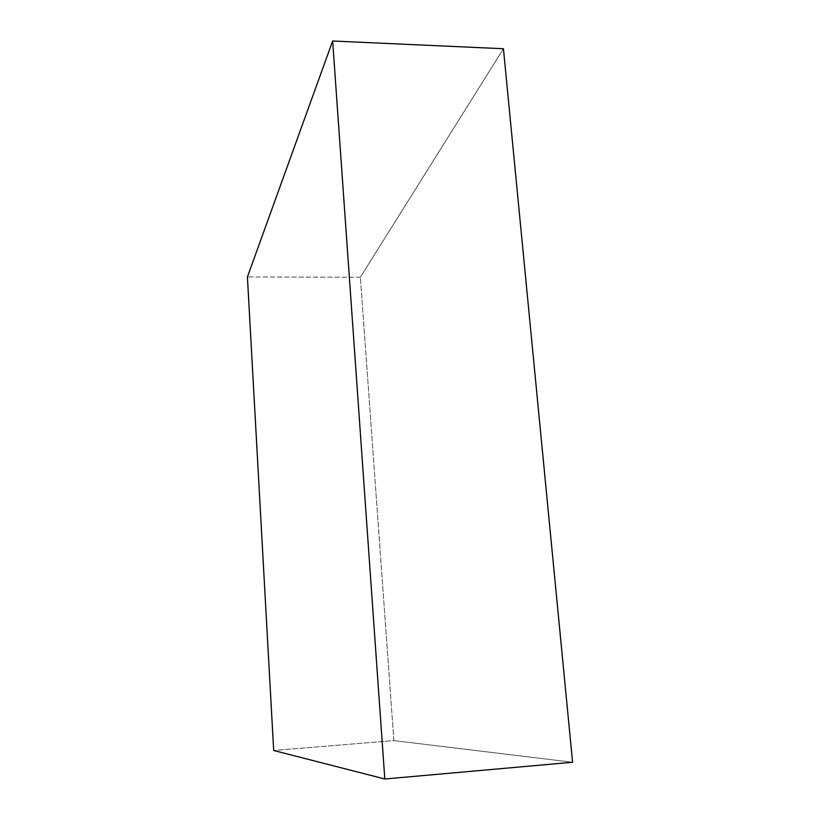 <?xml version="1.0" encoding="UTF-8"?>
<svg xmlns="http://www.w3.org/2000/svg" width="820" height="820" viewBox="0 0 820 820"><rect width="100%" height="100%" fill="white"/><g stroke="black" fill="none" stroke-linecap="round" stroke-linejoin="round"><path stroke-width="0.61" stroke-dasharray="4.1 3.07" d="M360.369 277.242L247.414 276.955L360.369 277.242L503.439 48.739L360.369 277.242L393.866 740.593L273.685 750.484L393.866 740.593L360.369 277.242M572.585 762.251L393.866 740.593L572.585 762.251"/><path stroke-width="1.23" d="M247.414 276.955L273.685 750.484L384.805 779L572.585 762.251L384.805 779L332.654 41L503.439 48.739L572.585 762.251L503.439 48.739L332.654 41L247.414 276.955L332.654 41L384.805 779L273.685 750.484L247.414 276.955"/></g></svg>
